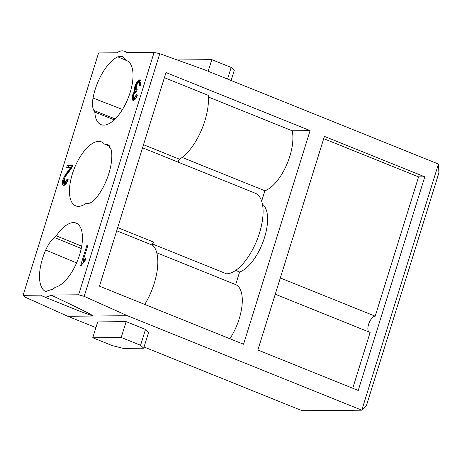 <?xml version="1.0" encoding="UTF-8"?>
<svg xmlns="http://www.w3.org/2000/svg" width="462" height="462" viewBox="0 0 462 462"><rect width="100%" height="100%" fill="white"/><g stroke="black" fill="none" stroke-linecap="round" stroke-linejoin="round"><path stroke-width="0.69" d="M154.1 52.414L159.76 53.696L204.031 69.589L438.444 164.056L438.9 172.898L366.291 406.017L361.786 410.175L127.368 315.708L84.182 296.356L78.609 294.791L154.1 52.414L126.513 52.68A27.073 11.995 -68.1 0 0 124.469 51.253A27.073 11.995 -68.1 0 0 116.909 52.772L98.591 52.951L23.1 295.322L24.607 296.927L67.799 316.279L95.911 327.61M93.896 110.51C92.371 107.646 92.082 103.488 93.035 98.054A35.955 15.933 111.9 0 1 117.723 56.82L122.436 56.381L124.907 58.726L125.82 60.349A34.483 15.281 111.9 0 1 126.865 60.689A34.483 15.281 111.9 0 1 122.927 108.749A34.483 15.281 111.9 0 1 101.086 124.659A34.483 15.281 111.9 0 1 94.808 112.133L93.896 110.51L115.2 118.907M105.989 143.977L107.785 144.317L111.348 149.983A35.955 15.933 111.9 0 1 96.558 197.459C93.312 201.449 90.263 203.494 87.41 203.609L85.776 203.621A34.483 15.281 111.9 0 1 75.791 205.885A34.483 15.281 111.9 0 1 72.332 174.024A34.483 15.281 111.9 0 1 101.571 141.915A34.483 15.281 111.9 0 1 104.348 143.994L105.989 143.977L109.251 145.328M45.692 250.058C48.129 244.606 51.016 240.425 54.343 237.503L56.272 235.857A34.483 15.281 111.9 0 1 76.27 223.146A34.483 15.281 111.9 0 1 82.444 238.715A34.483 15.281 111.9 0 1 55.111 287.352L53.188 289.004L45.588 291.482L44.768 291.06A35.955 15.933 111.9 0 1 45.692 250.058L76.588 262.907M78.609 294.791L51.022 295.056A27.073 11.995 -68.1 0 1 43.463 296.575A27.073 11.995 -68.1 0 1 41.418 295.149L23.1 295.322M68.122 179.47L65.685 184.199L63.15 185.285L62.272 182.825L63.404 178.286L70.698 167.365L66.707 167.4L67.452 165.009L72.829 164.957L65.09 177.119L64.039 183.258L67.175 179.221L68.122 179.47M134.956 91.095L135.672 84.269L140.153 79.81L140.997 81.3L140.517 85.424L139.414 85.765L139.299 81.832L136.359 85.204L136.163 89.934L137.226 89.692L136.429 91.886L133.957 94.184L133.668 98.383L136.515 94.756L137.376 95.189L135.089 99.382L132.889 100.404L132.271 96.275L134.956 91.095L136.18 91.863M81.3 265.373L80.654 265.384L87.006 244.993L88.005 244.981L83.056 260.868L85.99 257.848L85.239 260.256L81.3 265.373M280.324 277.968L375.19 316.199A8.622 3.817 -68.1 0 0 369.115 322.892A8.622 3.817 -68.1 0 0 368.849 331.93M275.26 294.213L370.131 332.444L352.749 388.247M424.78 176.836L358.241 390.465L257.883 350.017L324.416 136.388L424.78 176.836L418.578 176.894L375.19 316.199M323.712 138.664L418.578 176.894M182.161 157.432L264.888 190.771L261.665 201.12M144.75 304.429A43.105 19.098 -68.1 0 0 152.714 245.287A1.727 0.762 111.9 0 1 152.697 243.636A1.727 0.762 111.9 0 1 153.817 242.163L117.695 227.604M142.556 147.794L178.673 162.353A1.727 0.762 111.9 0 1 178.471 160.892A1.727 0.762 111.9 0 1 179.522 159.228A43.105 19.098 -68.1 0 0 208.27 95.357L164.397 77.68M152.587 244.023L226.519 273.816A43.105 19.098 -68.1 0 0 258.27 236.688A43.105 19.098 -68.1 0 0 255.278 193.22L178.655 162.347M235.626 270.403L239.593 272.002L235.666 284.592L156.809 252.812M262.462 204.204A37.07 16.424 111.9 0 1 263.923 239.356A37.07 16.424 111.9 0 1 239.593 272.002M229.88 338.733A37.07 16.424 -68.1 0 0 235.666 284.592M310.083 130.613L243.543 344.242L99.457 286.174L165.991 72.546L310.083 130.613L292.198 130.786L208.391 97.014M264.888 190.771A37.07 16.424 -68.1 0 0 286.111 166.002A37.07 16.424 -68.1 0 0 292.198 130.786M231.11 80.504L234.269 70.368L231.167 67.44L211.81 59.638L177.235 59.973M227.547 79.066L231.167 67.44M208.189 71.264L211.81 59.638M143.676 348.204L123.342 348.4L112.11 345.547L92.752 337.751L121.217 337.474L140.575 345.276L143.676 348.204L148.608 332.363L145.507 329.435L140.575 345.276M121.217 337.474L126.155 321.639L97.69 321.91L92.752 337.751M126.155 321.639L145.507 329.435M51.022 295.056C80.411 308.928 94.387 315.927 92.949 316.043L80.186 311.376L43.463 296.575M144.052 347.008L302.212 410.747L361.786 410.175L438.444 164.056M67.799 316.279L127.368 315.708M56.272 235.857L81.699 246.148M114.241 119.831L94.808 112.133M110.054 146.367L104.348 143.994M159.76 53.696L84.182 296.356M70.698 167.365L66.707 167.4L67.452 165.009L72.829 164.957L72.176 166.684C71.252 169.358 66.701 174.336 65.281 176.802C63.294 180.561 62.971 182.733 64.31 183.31C65.679 184.24 66.482 178.771 68.122 179.47C66.736 183.35 65.246 185.314 63.652 185.372C62.11 185.106 61.85 183.235 62.867 179.758L65.252 174.873C67.233 171.991 70.767 167.764 70.698 167.365L71.645 167.746M67.452 165.009L68.89 165.587L68.324 167.388M72.638 165.546L68.89 165.587M65.956 183.864L64.039 183.258M67.175 179.221L68.081 179.585M63.733 183.004L64.01 185.331M139.299 81.832L141.025 82.675M135.395 99.001L133.668 98.383M133.478 98.25L133.737 100.398M140.731 80.365L138.883 81.814M135.816 89.599L136.388 91.678M83.605 261.088L83.177 262.462M87.006 244.993L87.89 245.351M83.056 260.868L84.153 261.307M140.997 81.3C141.193 82.502 140.87 86.227 139.414 85.765C140.021 83.027 139.899 81.705 139.062 81.791C137.122 81.399 134.153 90.361 136.429 89.98C137.659 88.906 136.764 91.447 136.278 91.857C135.308 91.84 134.402 92.983 133.558 95.27C133.027 99.601 134.015 99.434 136.515 94.756C138.219 94.369 136.203 98.025 135.331 99.087L133.287 100.479C131.537 99.573 131.635 97.02 133.582 92.827C135.984 90.679 133.351 90.488 134.991 86.117C137.497 80.036 139.501 78.43 140.997 81.3M80.654 265.384L87.006 244.993L88.005 244.981L83.056 260.868L84.534 259.147C85.944 257.501 86.18 257.871 85.239 260.256C83.345 261.336 81.918 265.332 80.654 265.384M152.714 245.287L116.707 230.775M143.515 144.716L179.522 159.228M46.437 291.713L44.768 291.06M81.248 248.498L54.343 237.503M117.723 56.82L125.716 60.164M122.494 109.465L93.035 98.054M124.469 51.253L127.98 52.668M136.163 89.934L137.012 90.275"/></g></svg>
